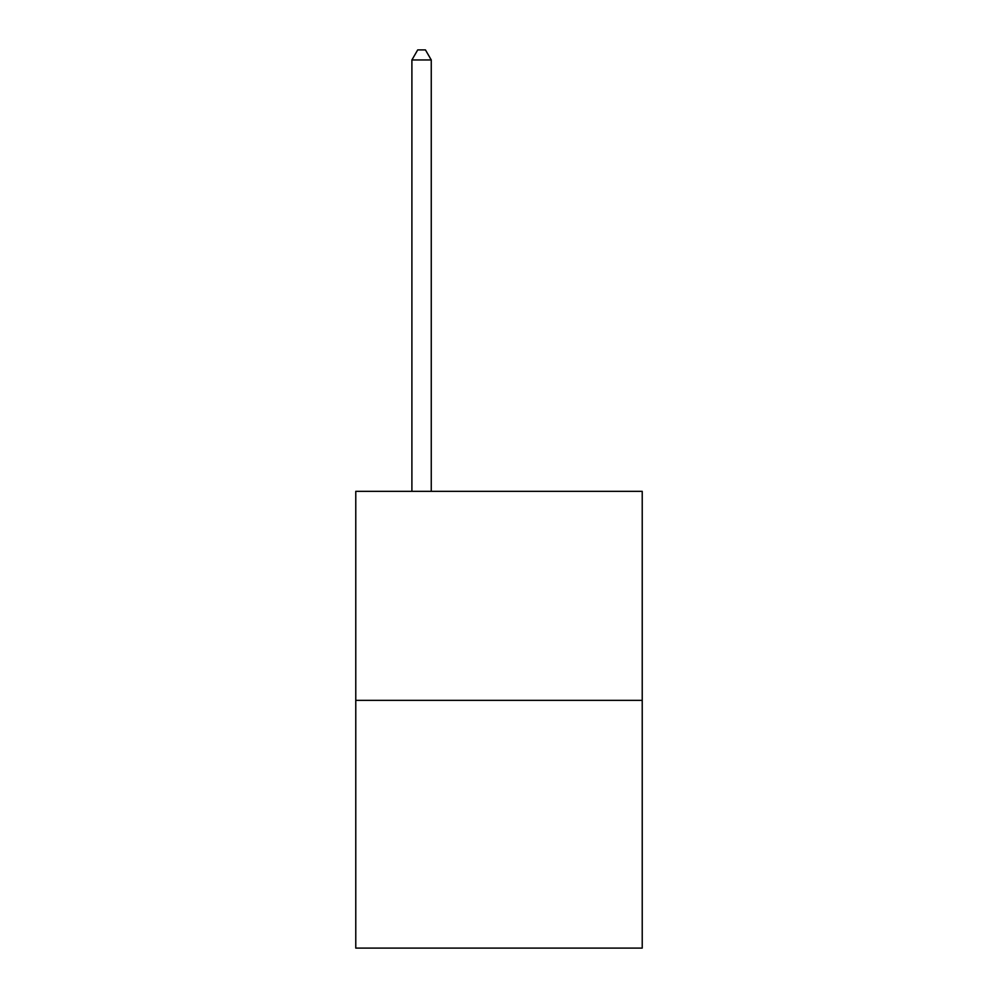 <?xml version="1.0" encoding="UTF-8"?>
<svg xmlns="http://www.w3.org/2000/svg" width="998" height="998" viewBox="0 0 998 998"><rect width="100%" height="100%" fill="white"/><g stroke="black" fill="none" stroke-linecap="round" stroke-linejoin="round"><path stroke-width="1.5" d="M642.225 700.359L642.225 491.34L355.775 491.34L355.775 948.1L642.225 948.1L642.225 700.359L355.775 700.359M431.261 491.34L431.261 59.967L411.9 59.967L411.9 491.34M411.9 59.967L417.713 49.9L425.447 49.9L431.261 59.967"/></g></svg>
